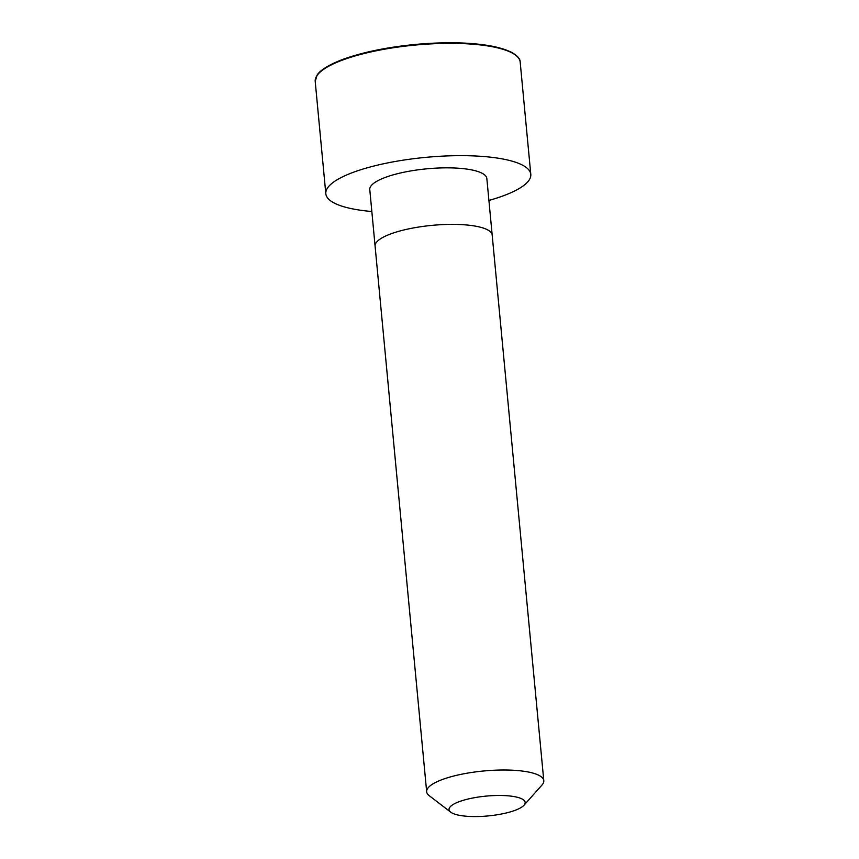 <?xml version="1.0" encoding="UTF-8"?>
<svg xmlns="http://www.w3.org/2000/svg" width="859" height="859" viewBox="0 0 859 859"><rect width="100%" height="100%" fill="white"/><g stroke="black" fill="none" stroke-linecap="round" stroke-linejoin="round"><path stroke-width="1.29" d="M492.218 235.065A58.82 15.322 -5.4 0 0 432.206 225.348A58.82 15.322 -5.4 0 0 375.093 246.136L369.778 189.592A58.799 15.312 -5.4 0 1 426.869 168.815A58.799 15.312 -5.4 0 1 486.838 178.522L543.79 780.691A58.82 15.322 -5.4 0 1 542.008 785.008L524.011 805.227A38.236 9.964 -5.4 0 1 523.271 805.957A38.236 9.964 -5.4 0 1 486.731 816.05A38.236 9.964 -5.4 0 1 450.696 812.152A38.236 9.964 -5.4 0 1 486.162 796.1A38.236 9.964 -5.4 0 1 524.011 805.227M371.829 211.507A102.94 26.822 -5.4 0 1 325.819 193.747A102.94 26.822 -5.4 0 1 425.785 157.358A102.94 26.822 -5.4 0 1 530.798 174.377A102.94 26.822 -5.4 0 1 525.697 183.89A102.94 26.822 -5.4 0 1 488.921 200.437M450.696 812.152L429.232 795.67A58.82 15.322 -5.4 0 1 426.665 791.762A58.82 15.322 -5.4 0 1 483.789 770.974A58.82 15.322 -5.4 0 1 543.79 780.691M325.819 193.747L315.21 81.444A102.94 26.822 -5.4 0 1 415.165 45.065A102.94 26.822 -5.4 0 1 520.178 62.073L530.798 174.377M318.689 73.487A102.124 26.608 -5.4 0 1 415.112 44.485A102.124 26.608 -5.4 0 1 515.26 54.901M375.093 246.136L426.665 791.762M315.21 81.444L317.068 75.162C318.775 72.349 324.101 66.68 341.989 59.711C362.82 52.045 388.483 46.848 418.967 44.12C449.343 41.694 474.64 42.563 494.859 46.73L510.203 51.615C516.946 55.126 520.264 58.616 520.178 62.073"/></g></svg>
